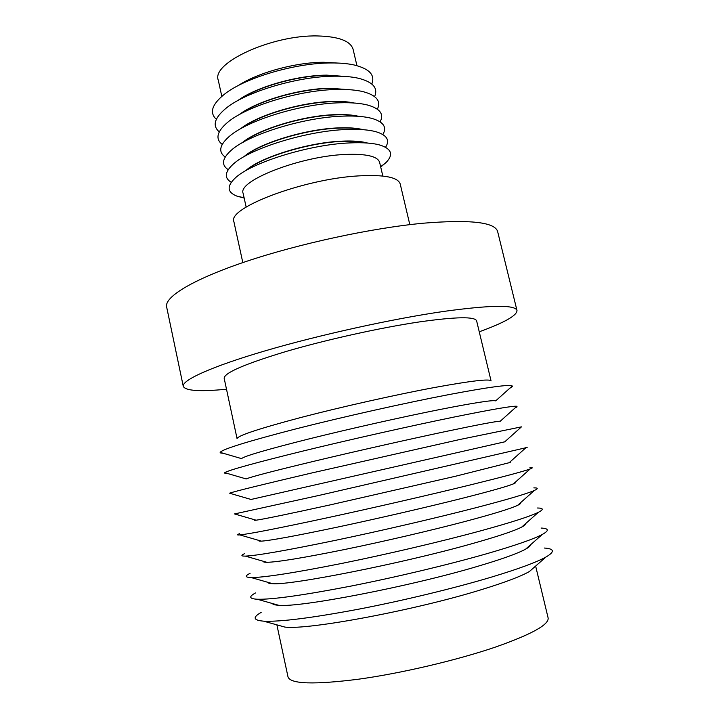 <?xml version="1.0" encoding="UTF-8"?>
<svg xmlns="http://www.w3.org/2000/svg" width="719" height="719" viewBox="0 0 719 719"><rect width="100%" height="100%" fill="white"/><g stroke="black" fill="none" stroke-linecap="round" stroke-linejoin="round"><path stroke-width="1.08" d="M367.607 143.054C361.423 141.301 352.885 140.663 342.001 141.149C308.083 142.389 259.388 157.569 245.628 170.763M246.563 170.232C261.24 157.191 308.855 142.614 342.055 141.382C352.256 140.924 360.417 141.454 366.537 142.973M385.546 147.26C390.12 140.313 387.011 135.163 376.217 131.802C369.027 129.788 359.23 129.016 346.837 129.492C307.022 130.687 249.529 148.581 233.01 164.336C224.714 172.03 224.139 178.024 231.266 182.311M244.873 156.212C260.494 143.045 306.654 129.078 338.991 128.108C348.356 127.748 356.022 128.243 362.008 129.6M363.221 129.69C357.1 128.099 349.012 127.497 338.937 127.874C305.854 128.854 258.561 143.441 243.813 156.814M382.841 134.534C387.19 127.236 383.56 121.862 371.93 118.41C364.812 116.514 355.411 115.741 343.727 116.11C304.667 117.008 248.45 134.399 231.087 150.415C222.09 158.548 221.128 164.966 228.211 169.657M243.283 142.173C259.766 128.926 304.47 115.606 335.926 114.869C344.446 114.591 351.6 115.058 357.37 116.253M358.727 116.343C352.759 114.914 345.138 114.348 335.872 114.636C303.634 115.373 257.744 129.348 242.096 142.838M380.108 121.844C384.252 114.168 380.072 108.569 367.562 105.028C360.561 103.248 351.582 102.493 340.635 102.772C302.331 103.374 247.408 120.235 229.244 136.457C219.493 145.049 218.145 151.916 225.191 157.03M241.809 128.09C259.074 114.851 302.295 102.179 332.87 101.667C340.545 101.469 347.124 101.891 352.616 102.916M354.143 103.015C348.382 101.756 341.273 101.226 332.816 101.433C301.432 101.936 256.944 115.292 240.47 128.836M377.349 109.189C381.304 101.118 376.549 95.276 363.104 91.655C356.273 90.01 347.753 89.273 337.544 89.462C300.012 89.794 246.41 106.106 227.483 122.464C216.922 131.541 215.161 138.866 222.216 144.438M240.452 113.979C258.418 100.804 300.129 88.797 329.832 88.5L347.744 89.605M349.452 89.704L329.778 88.266C299.23 88.554 256.171 101.271 238.951 114.806M374.581 96.58C378.338 88.078 372.999 81.984 358.556 78.281C351.959 76.78 343.925 76.079 334.47 76.196C297.711 76.268 245.449 91.996 225.802 108.443C214.379 118.024 212.195 125.825 219.259 131.865M239.229 99.824C257.815 86.792 297.999 75.477 326.794 75.369L342.729 76.313M344.635 76.412L326.741 75.144C297.046 75.225 255.443 87.287 237.549 100.741M371.795 84.006C375.372 75.046 369.413 68.691 353.919 64.926C347.592 63.569 340.087 62.913 331.396 62.957C295.437 62.787 244.532 77.904 224.22 94.396C211.871 104.48 209.247 112.793 216.338 119.318M238.151 85.633C257.267 72.808 295.886 62.194 323.766 62.274L337.571 63.047M221.82 96.355L218.243 80.088C211.269 62.904 272.303 34.683 317.681 35.95C338.838 36.534 350.656 41.028 353.128 49.44L356.93 65.654M382.823 176.029L379.632 162.395C377.691 156.266 366.169 153.623 345.084 154.459C299.841 156.248 237.18 181.017 243.148 193.402L246.15 207.081M380.719 167.051L386.301 162.287C393.518 154.612 391.558 148.914 380.423 145.202C373.206 143.081 363.05 142.317 349.946 142.91C309.395 144.42 250.643 162.791 234.996 178.24C226.566 186.401 227.258 192.386 237.081 196.188L244.172 198.067M242.815 262.597L233.918 221.794C226.692 208.186 303.849 178.743 358.997 175.867C384.368 174.546 398.101 177.26 400.222 184.01L409.821 224.652M434.824 387.451C395.917 394.686 341.498 406.882 300.659 417.55C258.669 428.722 237.477 435.75 237.063 438.635L224.166 378.284C224.049 372.945 244.685 364.012 286.081 351.483C326.381 339.674 380.459 327.693 419.429 321.914C456.044 316.755 475.106 316.423 476.634 320.926L491.068 380.926C490.079 378.625 471.331 380.8 434.824 387.451M479.249 331.801C504.361 322.642 516.943 315.551 516.997 310.527C515.37 304.676 491.113 304.955 444.225 311.354C392.862 318.751 319.64 334.856 265.5 350.737C211.233 366.654 181.709 380.27 183.273 386.346C185.484 390.857 199.9 391.819 226.503 389.222M516.997 310.527L497.665 231.662C495.148 222.189 470.352 219.367 423.284 223.205C371.777 228.022 299.185 243.66 245.997 261.518C192.692 279.412 164.283 297.019 166.619 306.869L183.273 386.346M509.546 388.44L512.386 386.516L512.27 386.004L495.688 400.869C492.91 399.863 474.342 402.739 440.001 409.488C402.146 417.011 349.425 428.857 308.784 438.967C266.875 449.528 244.46 456.071 241.521 458.614L220.149 452.377L220.266 452.889L223.654 453.392M512.27 386.004C509.834 384.234 488.776 387.083 449.087 394.56C405.246 402.946 343.358 416.804 296.219 428.803C247.776 441.331 222.423 449.186 220.149 452.377M515.181 407.844L517.051 406.909L516.916 406.28L500.271 421.208C496.523 421.208 478.162 424.686 445.196 431.625C408.024 439.498 356.327 451.155 315.794 460.825C273.939 470.864 250.733 476.904 246.177 478.935L224.714 472.671L224.867 473.291L226.952 473.327M516.916 406.28C513.33 405.696 492.488 409.264 454.39 416.984C411.331 425.801 350.656 439.435 303.616 450.894C255.182 462.811 228.876 470.073 224.714 472.671M504.756 441.924C505.996 441.61 505.996 441.574 504.756 441.817L251.039 499.462L230.439 493.459M520.736 427.508L521.455 426.861L459.711 439.525L311.093 473.129C262.723 484.471 235.526 491.158 229.514 493.189M509.915 462.029C511.038 461.94 510.787 462.164 509.151 462.712L455.666 476.203L330.048 504.918C288.418 514.04 263.774 519.136 256.099 520.197C254.391 520.421 254.059 520.322 255.119 519.918M525.805 447.524C527.692 447.173 527.719 447.245 525.886 447.748L318.67 495.49L234.547 513.932L256.099 520.197M515.164 482.341C516.008 482.53 515.442 483.042 513.438 483.878C507.219 486.439 489.72 491.365 460.933 498.635C425.81 507.461 377.277 518.669 337.301 527.153C295.86 535.862 270.551 540.526 261.383 541.146C259.217 541.254 258.481 541.039 259.164 540.508M529.903 467.736C532.896 467.467 532.995 467.871 530.182 468.941C523.63 471.385 503.704 476.706 470.424 484.894C429.746 494.861 372.802 507.947 326.327 517.995C278.253 528.312 249.412 533.947 239.822 534.909C236.83 535.161 236.74 534.756 239.562 533.705M520.34 502.923C520.907 503.39 519.999 504.199 517.617 505.34C510.724 508.594 493.594 513.878 466.227 521.176C431.795 530.289 384.341 541.362 344.626 549.514C303.427 557.845 277.516 562.114 266.884 562.303C264.241 562.303 263.073 561.97 263.388 561.296M533.813 487.895C538.172 487.779 538.351 488.632 534.361 490.457C526.982 493.737 507.47 499.498 475.816 507.74C435.948 518.048 380.27 530.981 334.083 540.625C286.252 550.493 256.674 555.652 245.35 556.111C240.964 556.191 240.766 555.347 244.748 553.576M525.445 523.756C525.715 524.519 524.457 525.634 521.679 527.099C514.202 530.955 497.494 536.527 471.547 543.816C402.146 563.444 289.964 585.563 272.627 583.675C269.481 583.567 267.872 583.109 267.783 582.3M537.533 508C543.51 508.09 543.798 509.519 538.396 512.296C530.298 516.314 511.245 522.443 481.236 530.685C442.176 541.326 387.784 554.115 341.947 563.39C294.413 572.845 264.143 577.564 251.156 577.555C245.08 577.393 244.721 575.982 250.077 573.313M530.487 544.858C530.442 545.937 528.825 547.366 525.607 549.154C517.635 553.531 501.395 559.337 476.886 566.554C409.183 586.704 299.023 607.807 278.613 605.272C274.937 605.047 272.852 604.454 272.357 603.502M541.065 528.052C548.939 528.42 549.343 530.559 542.279 534.469C533.561 539.124 515.029 545.541 486.682 553.738C448.44 564.694 395.36 577.348 349.91 586.291C302.735 595.359 271.845 599.673 257.231 599.233C249.169 598.756 248.612 596.644 255.551 592.914M544.418 548.04C554.439 548.75 554.969 551.734 546.009 556.991L529.409 571.515C521.023 576.323 505.304 582.282 482.251 589.4C416.247 610.027 308.226 630.204 284.85 627.076L263.594 621.153C253.25 620.281 252.432 617.36 261.168 612.399M546.009 556.991C536.769 562.168 518.821 568.81 492.147 576.899C454.75 588.133 402.982 600.671 357.981 609.308C311.237 618.043 279.781 621.989 263.594 621.153M277.103 605.155L277.561 604.976M535.637 566.069L548.103 617.864C549.28 624.541 531.835 634.239 495.768 646.974C457.203 660.159 401.418 673.281 358.395 679.221C314.014 684.812 290.557 684.057 288.013 676.956L276.878 624.856M526.425 548.426L526.919 548.39M244.101 197.761L237.081 196.188M225.38 472.859L224.867 473.291M261.383 541.146L239.822 534.909M266.884 562.303L245.35 556.111M259.739 540.67L259.253 541.083M272.627 583.675L251.156 577.555M278.613 605.272L257.231 599.233M525.607 549.154L542.279 534.469M519.981 503.237L520.475 503.372M521.679 527.099L538.396 512.296M514.714 482.746L515.325 482.907M517.617 505.34L534.361 490.457M513.438 483.878L530.182 468.941M509.151 462.712L525.886 447.748M504.756 441.817L521.455 426.861M516.404 406.747L517.051 406.909M511.847 386.382L512.386 386.516M380.648 166.736L386.301 162.287"/></g></svg>
